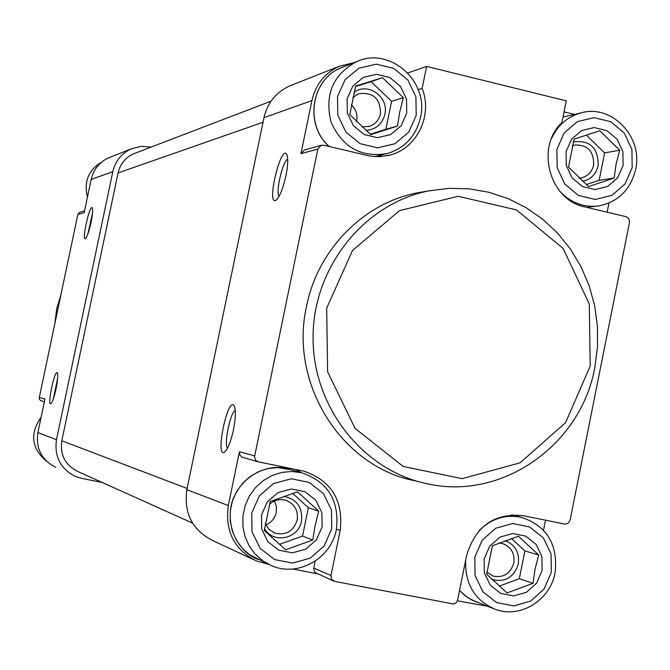 <?xml version="1.0" encoding="UTF-8"?>
<svg xmlns="http://www.w3.org/2000/svg" width="670" height="670" viewBox="0 0 670 670"><rect width="100%" height="100%" fill="white"/><g stroke="black" fill="none" stroke-linecap="round" stroke-linejoin="round"><path stroke-width="1" d="M270.253 501.47L264.29 530.506L285.621 549.777L312.781 540.037L315.16 525.372L318.694 511.135L297.505 491.847L270.253 501.47M322.128 526.905L321.918 512.734L315.779 500.18L304.909 491.705L291.433 488.991L278.025 492.609L267.33 501.855L261.509 514.903L261.719 529.149L267.925 541.762L278.871 550.212L292.38 552.842L305.755 549.149L316.357 539.894L322.128 526.905M492.375 545.782L486.663 574.198L507.056 592.95L533.035 583.31L535.096 568.914L538.697 555.02L518.429 536.243L492.375 545.782M542.114 570.455L541.913 556.603L536.05 544.35L525.649 536.101L512.768 533.513L499.937 537.106L489.711 546.192L484.142 558.981L484.343 572.909L490.272 585.212L500.741 593.427L513.656 595.948L526.452 592.28L536.603 583.185L542.114 570.455M574.123 139.151L568.503 167.106L588.57 186.553L614.13 178.053L616.065 164.267L619.7 150.214L599.759 130.759L574.123 139.151M623.108 165.415L622.916 151.663L617.145 139.26L606.919 130.658L594.24 127.56L581.619 130.591L571.56 139.192L566.083 151.646L566.276 165.482L572.113 177.927L582.406 186.52L595.111 189.543L607.698 186.428L617.681 177.818L623.108 165.415M355.67 86.087L349.799 114.645L370.77 134.636L397.486 126.086L399.739 112.058L403.298 97.661L382.461 77.653L355.67 86.087M406.724 113.18L406.522 99.118L400.484 86.405L389.798 77.552L376.548 74.311L363.358 77.352L352.847 86.087L347.119 98.791L347.32 112.937L353.425 125.7L364.187 134.528L377.47 137.693L390.627 134.586L401.062 125.834L406.724 113.18M102.15 482.442L81.656 478.388L75.409 476.47C60.468 468.849 54.161 456.588 56.489 439.704L112.803 171.696C115.366 160.951 121.588 153.304 131.462 148.757L141.11 146.336L151.152 147.065M55.777 467.3C41.641 460.089 35.678 448.515 37.88 432.569L44.94 399.002L39.296 397.478L77.854 214.408L80.065 212.114M56.054 388.793C57.679 380.619 58.131 375.384 57.411 373.09C54.99 367.771 46.657 407.268 50.97 403.658C52.545 401.916 54.237 396.967 56.054 388.793M91.02 222.541C92.519 215.062 92.954 210.254 92.326 208.11C90.048 202.474 81.263 241.661 85.509 238.461C87.217 236.644 89.051 231.334 91.02 222.541M112.803 171.696L91.162 179.426L84.16 212.692L77.854 214.408M91.162 179.426C93.591 169.276 99.478 162.048 108.825 157.743L110.307 157.157M574.45 114.403L564.056 111.857M407.796 72.963L426.631 66.414L566.276 100.852L561.912 122.526C535.137 147.618 549.609 200.255 584.969 206.946L626.442 216.77L628.862 218.797L629.582 221.971L570.103 520.121L568.068 523.303L565.061 524.141L523.061 515.64C494.343 512.877 475.524 526.159 466.613 555.505L457.518 600.521L456.01 602.858L453.573 604.03L334.766 581.418L331.684 579.332L330.905 575.991L340.167 530.472C343.543 500.339 331.34 480.532 303.569 471.069L258.293 461.848L255.572 460.097L254.491 456.974L317.831 149.067L321.165 145.323L323.677 145.239L370.116 156.085L379.982 156.654L389.697 155.147C416.924 148.639 433.004 115.382 422.142 88.381L426.631 66.414M44.346 401.841L40.359 400.476L39.404 399.127L39.296 397.478M192.55 523.103L77.938 471.554C65.258 465.281 59.89 455.022 61.824 440.776L118.079 172.902C120.248 163.823 125.533 157.408 133.916 153.665L135.231 153.154M253.31 559.517L212.792 540.598C192.315 530.146 183.672 513.17 186.863 489.686L263.98 117.694C267.489 102.82 275.981 92.267 289.457 86.045L291.584 85.207M608.963 203.06L607.137 212.181M545.497 520.205L543.504 530.163M487.291 606.216L457.409 600.831M316.944 573.696L292.706 569.006M268.729 564.375L256.426 560.974C234.224 549.626 224.852 531.159 228.311 505.574L239.424 451.739L254.6 455.851M233.436 429.872C235.572 418.834 235.924 411.053 234.492 406.539C228.336 392.344 213.973 461.379 225.12 451.622C228.227 448.205 230.999 440.952 233.436 429.872M285.973 175.641C287.824 166.252 288.209 159.527 287.145 155.465C281.835 139.98 265.328 207.884 276.283 200.029C279.884 196.469 283.117 188.345 285.973 175.641M304.481 149.946L300.956 153.665L311.91 100.575C315.712 84.387 324.908 72.921 339.497 66.188L354.187 62.62M415.593 480.909C341.842 467.266 288.912 383.818 306.5 306.433C317.689 249.55 363.592 203.06 417.485 192.801L425.375 191.461M333.618 581.041L315.042 572.498L313.652 568.997L315.151 561.184M295.579 469.427L301.676 472.744M257.916 461.739L242.021 457.2L239.801 454.938L239.424 451.739M382.478 154.686L378.692 156.696M418.214 89.638L422.142 88.381M61.012 294.356L56.715 308.543L54.923 323.275M594.801 367.596L597.506 346.985L597.447 326.181L594.633 305.595L589.114 285.621L580.982 266.635L570.396 249.014L557.549 233.101L542.675 219.216L526.067 207.625L508.036 198.58L488.932 192.265L469.117 188.823L449 188.337L428.959 190.85C364.304 203.504 313.292 266.936 313.066 336.767C312.379 406.59 362.554 470.474 427.041 483.706C501.905 500.976 580.982 445.031 594.801 367.596M590.195 366.096L589.315 304.088L563.135 248.453L516.478 209.936L458.171 196.277L399.571 210.606L352.487 250.488L326.684 308.133L327.613 371.808L355.083 428.432L403.273 466.513L462.225 478.64L520.079 462.836L565.597 422.644L590.195 366.096M101.731 162.031C88.448 170.054 83.691 181.729 87.452 197.072M41.121 417.142C29.564 433.85 31.465 448.624 46.841 461.471M420.484 117.543C429.453 81.33 389.446 46.071 356.541 61.69C333.015 74.563 324.489 94.612 330.963 121.831C342.286 147.333 361.097 157.894 387.386 153.522C404.965 148.011 415.995 136.018 420.484 117.543M416.196 115.466L415.928 96.924L407.98 80.157L393.885 68.466L376.406 64.169L358.978 68.164L345.092 79.688L337.512 96.472L337.789 115.165L345.854 132.015L360.083 143.673L377.62 147.836L394.973 143.707L408.725 132.157L416.196 115.466M336.382 529.442C339.606 500.725 327.998 481.814 301.559 472.71L291.609 471.479L281.576 472.442L271.92 475.566L263.076 480.717L255.438 487.659L249.366 496.093L245.136 505.624L242.942 515.825L242.883 526.235L244.977 536.377L249.106 545.782L255.094 554.031L262.657 560.74L271.451 565.622C297.731 577.481 331.24 558.629 336.382 529.442M331.75 528.806L331.483 510.13L323.392 493.564L309.063 482.367L291.283 478.774L273.569 483.531L259.441 495.733L251.736 512.969L252.021 531.796L260.22 548.445L274.692 559.601L292.53 563.06L310.177 558.169L324.163 545.941L331.75 528.806M465.683 560.12C464.779 583.972 474.678 600.37 495.373 609.332C520.221 618.871 550.288 600.287 555.087 572.75C558.169 544.434 546.929 525.958 521.377 517.315C505.415 514.208 491.37 518.605 479.243 530.506M551.326 572.281L551.067 554.006L543.337 537.843L529.627 526.955L512.625 523.521L495.683 528.253L482.174 540.238L474.804 557.13L475.064 575.538L482.911 591.786L496.746 602.631L513.798 605.931L530.682 601.082L544.057 589.064L551.326 572.281M560.522 192.039C571.284 203.027 583.997 207.658 598.653 205.933C618.209 201.988 630.529 189.828 635.629 169.46C643.326 136.94 611.61 103.842 580.999 112.895C567.49 116.68 557.658 125.248 551.494 138.573M632.17 167.601L631.919 149.469L624.306 133.104L610.831 121.747L594.106 117.635L577.431 121.63L564.14 132.978L556.896 149.427L557.155 167.709L564.869 184.149L578.478 195.481L595.253 199.459L611.861 195.339L625.026 183.965L632.17 167.601M355.536 86.572L371.105 81.673L391.607 101.321L403.298 97.661M391.607 101.321L385.887 129.268L397.486 126.086M385.887 129.268L370.309 134.251M371.105 81.673L382.461 77.653M356.507 121.739L356.683 120.977C357.747 114.612 355.954 109.21 351.306 104.78M361.817 126.848L369.43 126.362C375.292 124.268 378.969 120.089 380.476 113.85C380.476 98.473 373.148 91.798 358.5 93.834L352.772 97.527M365.795 130.407C375.786 129.67 382.143 124.319 384.856 114.352C389.236 97.049 367.88 81.732 354.011 92.326M586.292 135.064L604.625 152.919L619.7 150.214M604.625 152.919L599.139 180.289L614.13 178.053M599.139 180.289L586.208 184.593M511.428 538.445L524.878 550.899L538.697 555.02M524.878 550.899L519.309 578.704L533.035 583.31M519.309 578.704L499.234 586.133M292.631 493.363L308.368 507.684L318.694 511.135M308.368 507.684L302.555 536.075L312.781 540.037M302.555 536.075L279.398 544.367M579.006 178.186L581.024 177.96C587.682 176.411 591.886 172.14 593.62 165.147C594.03 151.395 587.741 144.686 574.76 145.022L572.239 145.817M582.414 181.31C590.739 179.585 595.982 174.384 598.159 165.708C598.293 147.869 590.019 139.93 573.319 141.889M486.872 572.23L493.212 576.116C503.589 577.992 510.456 573.629 513.823 563.018C514.928 553.269 511.135 546.779 502.433 543.529L498.865 543.018M491.981 579.424C505.063 582.691 513.831 577.565 518.304 564.048C519.669 552.557 515.272 544.752 505.121 540.623M265.822 524.928C271.35 522.583 274.826 518.446 276.241 512.491L276.417 506.545L274.533 500.959M265.286 523.731L269.164 529.518L275.002 533.161C286.09 535.59 293.485 531.235 297.187 520.087C298.359 510.331 294.524 503.714 285.68 500.23C279.633 498.689 274.231 500.055 269.466 504.351M264.524 528.764C273.276 544.207 298.694 538.856 301.508 521.093C302.748 507.349 296.835 499.091 283.762 496.328M92.485 213.236L87.929 233.805M287.698 159.041C282.564 161.629 275.521 191.938 278.988 196.494M235.254 410.383C230.137 413.013 223.814 443.8 227.473 448.255M57.662 378.248L53.307 398.993M56.489 439.704L37.88 432.569M187.114 488.455L61.824 440.776M263.034 122.258L118.079 172.902M186.863 489.686L228.311 505.574M300.956 153.665L317.831 149.067M263.98 117.694L311.91 100.575M313.753 568.018L330.98 575.488M336.441 529.149L340.167 530.472M343.517 66.816L341.298 67.687C311.207 79.11 304.214 125.03 329.355 146.571M290.814 469.72L277.841 467.61L268.042 468.548L258.603 471.588L249.96 476.613L242.498 483.388L236.569 491.613L232.431 500.909L230.296 510.867L230.237 521.025L232.281 530.916L236.317 540.095L242.163 548.144L249.55 554.701L268.385 564.207M459.561 590.521L465.156 595.739L471.521 599.859L493.195 608.494M131.462 148.757L108.825 157.743M84.546 210.874L79.889 212.164M271.007 101.204L133.916 153.665M289.457 86.045L339.497 66.188M304.197 150.021L321.165 145.323M387.009 155.775L389.697 155.147M417.485 192.801L428.959 190.85M356.541 61.69L341.298 67.687C311.089 79.202 304.13 125.014 329.204 146.537M374.446 156.587L384.815 154.133M301.559 472.71L287.564 468.816C269.884 463.464 241.845 473.531 232.071 501.796C224.634 529.468 240.798 553.261 258.143 559.467M459.553 590.563L467.618 597.531L477.057 602.28M511.671 514.82L521.377 517.315M586.744 207.365L596.643 206.176M563.009 117.049L580.999 112.895M368.559 126.613L369.43 126.362M580.32 178.069L581.024 177.96M492.433 575.84L493.212 576.116M273.888 532.717L275.002 533.161"/></g></svg>
